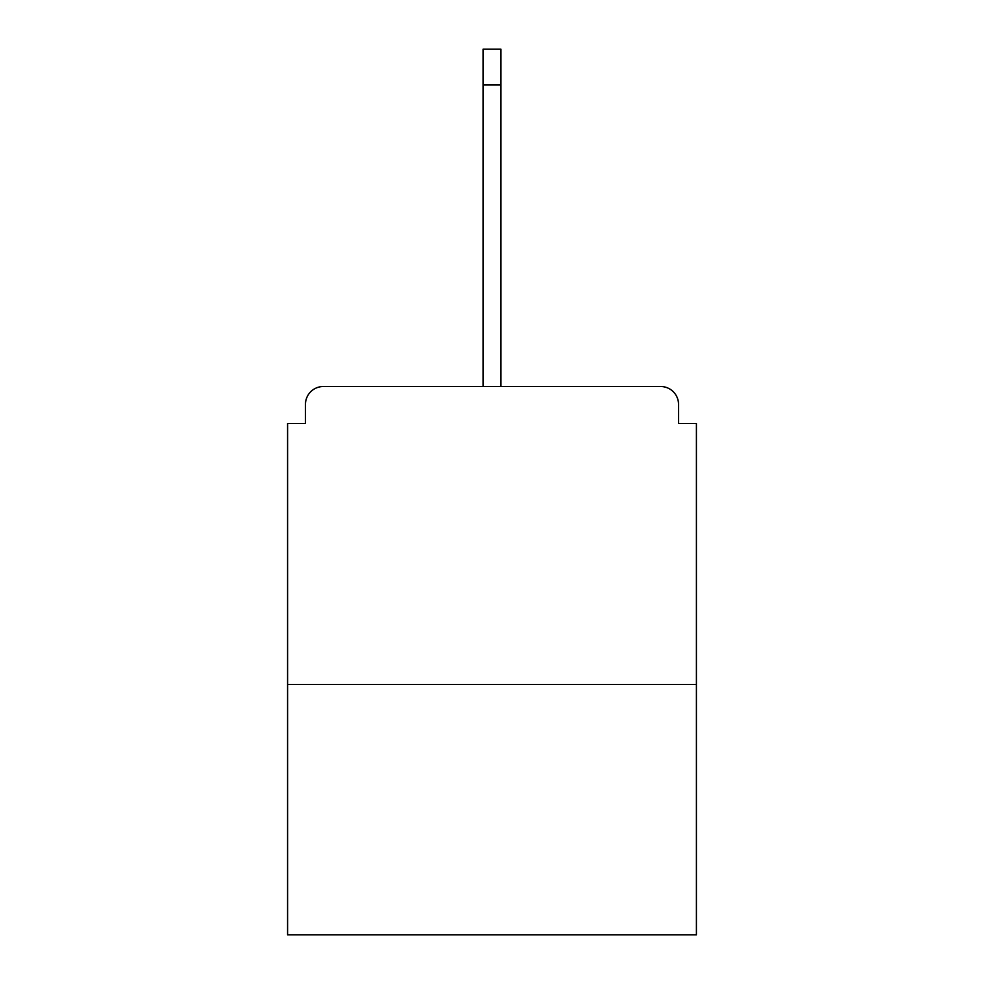 <?xml version="1.0" encoding="UTF-8"?>
<svg xmlns="http://www.w3.org/2000/svg" width="984" height="984" viewBox="0 0 984 984"><rect width="100%" height="100%" fill="white"/><g stroke="black" fill="none" stroke-linecap="round" stroke-linejoin="round"><path stroke-width="1.48" d="M678.542 423.464L678.542 404.399L678.542 423.464L696.414 423.464L696.414 934.8L287.586 934.8L287.586 423.464L305.458 423.464L305.458 404.399L305.458 423.464M696.414 684.495L287.586 684.495M678.542 404.399A17.884 17.884 0 0 0 660.658 386.515L323.342 386.515A17.884 17.884 0 0 0 305.458 404.399M660.658 386.515L584.976 386.515M399.024 386.515L323.342 386.515M483.058 84.956L483.058 49.2L500.942 49.2L500.942 84.956L483.058 84.956L483.058 386.515M500.942 84.956L500.942 386.515"/></g></svg>
